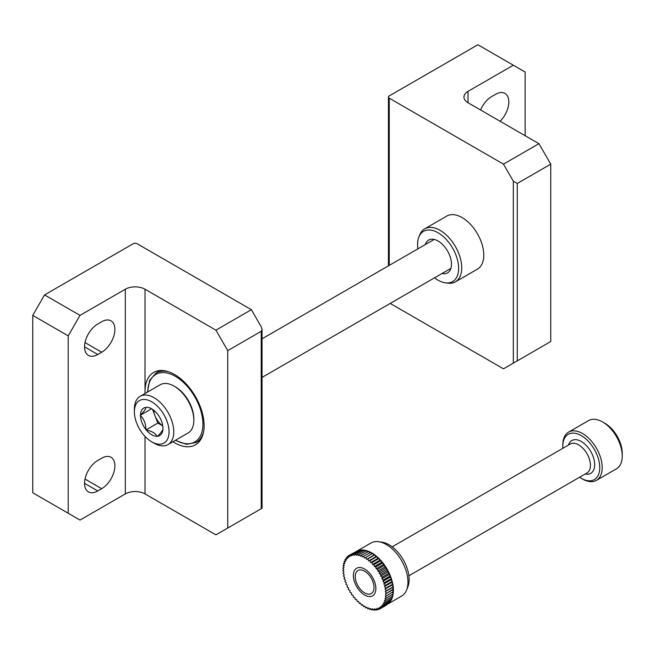 <?xml version="1.0" encoding="UTF-8"?>
<svg xmlns="http://www.w3.org/2000/svg" width="655" height="655" viewBox="0 0 655 655"><rect width="100%" height="100%" fill="white"/><g stroke="black" fill="none" stroke-linecap="round" stroke-linejoin="round"><path stroke-width="0.98" d="M251.373 309.692L137.141 243.742A2.784 1.605 0 0 0 133.202 243.742L44.565 294.914L32.75 315.382L32.75 492.773L80.016 520.07L125.318 493.911A13.927 8.04 0 0 1 145.017 493.911L215.921 534.848L262.041 508.223L261.222 508.698L261.222 331.299L227.744 350.63L215.921 330.161L251.373 309.692L261.222 326.755L262.041 329.498L261.222 331.299M215.921 330.161L145.017 289.223A13.927 8.04 0 0 0 125.318 289.223L80.016 315.382L68.202 335.851L68.202 513.242M68.202 335.851L32.75 315.382M97.751 354.494L101.689 352.226A18.659 10.775 120 0 0 113.88 335.778A18.659 10.775 120 0 0 111.014 320.827A18.659 10.775 120 0 0 101.689 321.752L97.751 324.02A18.659 10.775 120 0 0 85.551 340.469A18.659 10.775 120 0 0 88.417 355.419A18.659 10.775 120 0 0 97.751 354.494L84.552 346.88M97.751 490.955L101.689 488.679A18.659 10.775 120 0 0 113.88 472.239A18.659 10.775 120 0 0 111.014 457.28A18.659 10.775 120 0 0 101.689 458.205L97.751 460.481A18.659 10.775 120 0 0 85.551 476.93A18.659 10.775 120 0 0 88.417 491.88A18.659 10.775 120 0 0 97.751 490.955L84.552 483.341M227.744 350.63L227.744 528.028M145.066 393.491A41.781 24.12 60 0 1 145.017 391.567A41.781 24.12 60 0 1 153.671 372.441A41.781 24.12 60 0 1 195.452 396.562A41.781 24.12 60 0 1 195.452 444.81A41.781 24.12 60 0 1 174.557 442.739A41.781 24.12 60 0 1 172.92 441.74M80.016 315.382L44.565 294.914M579.593 477.225A26.126 15.081 -120 0 0 581.28 478.289L582.5 478.993A27.854 16.08 -120 0 0 596.427 480.369L616.478 468.8A27.854 16.08 -120 0 0 622.25 456.044L622.25 453.317A24.513 14.148 -120 0 0 604.917 423.294L602.551 421.935A27.854 16.08 -120 0 0 588.624 420.551L568.573 432.128A27.854 16.08 -120 0 0 562.809 444.876L562.809 446.292A26.126 15.081 -120 0 0 562.882 448.282M585.136 474.024L585.955 474.146A18.938 10.938 -120 0 0 590.753 451.483A18.938 10.938 -120 0 0 568.728 444.311L568.425 445.081M581.28 478.289A26.126 15.081 -120 0 0 599.759 467.621A26.126 15.081 -120 0 0 581.28 435.624A26.126 15.081 -120 0 0 562.809 446.292M408.884 575.786L586.962 472.975A16.711 9.653 -120 0 0 586.962 453.678A16.711 9.653 -120 0 0 570.251 444.025L392.165 546.843M364.63 592.898A13.296 7.68 -120 0 0 374.03 587.469A13.296 7.68 -120 0 0 364.63 571.185A13.296 7.68 -120 0 0 355.223 576.613A13.296 7.68 -120 0 0 364.63 592.898L364.63 592.898M596.427 480.369A27.854 16.08 -120 0 0 602.199 467.621A27.854 16.08 -120 0 0 590.04 439.587A27.854 16.08 -120 0 0 568.573 432.128M622.25 456.044A27.854 16.08 -120 0 0 602.551 421.935M364.63 569.039L364.63 569.039A15.925 9.195 60 0 1 375.888 588.542A15.925 9.195 60 0 1 364.63 595.043A15.925 9.195 60 0 1 353.364 575.54A15.925 9.195 60 0 1 364.63 569.039M366.661 559.354L365.703 557.446L364.63 558.06L363.55 556.201L362.592 557.004L361.421 555.219L360.577 556.185L359.317 554.482L358.596 555.612L357.262 554.015L356.68 555.301L355.28 553.819L354.838 555.243L353.389 553.901L353.094 555.448L351.604 554.245L351.457 555.899L349.942 554.859L349.942 556.611L348.427 555.735L348.575 557.561L347.068 556.865L347.363 558.756L345.873 558.232L346.315 560.164L344.866 559.837L345.447 561.793L344.039 561.654L344.759 563.611L343.416 563.66L344.26 565.609L342.999 565.846L343.965 567.762L342.786 568.196L343.867 570.055L342.794 570.669L343.965 572.462L342.999 573.256L344.26 574.959L343.416 575.933L344.759 577.53L344.039 578.66L345.447 580.142L344.866 581.427L346.315 582.77L345.873 584.194L347.363 585.39L347.068 586.937L348.575 587.985L348.427 589.639L349.942 590.515L349.942 592.267L351.457 592.971L351.604 594.797L353.094 595.313L353.389 597.204L354.838 597.532L355.28 599.464L356.68 599.603L357.262 601.56L358.596 601.503L359.317 603.46L360.577 603.214L361.421 605.163L362.592 604.729L363.558 606.636L364.63 606.014L365.703 607.873L366.661 607.079L367.832 608.863L368.675 607.897L369.936 609.592L370.656 608.462L371.991 610.059L372.572 608.782L373.972 610.255L374.414 608.839L375.864 610.182L376.166 608.634L377.648 609.838L377.796 608.176L379.31 609.224L379.31 607.472L380.825 608.348L380.678 606.514L382.184 607.218L381.89 605.326L383.38 605.842L382.938 603.918L384.395 604.246L383.814 602.289L385.214 602.428L384.493 600.471L385.836 600.414L384.993 598.474L386.253 598.228L385.287 596.32L386.466 595.886L385.394 594.028L386.466 593.405L385.287 591.621L386.253 590.818L384.993 589.123L385.836 588.149L384.493 586.553L385.214 585.423L383.814 583.941L384.387 582.655L382.938 581.312L383.38 579.888L381.89 578.684L382.184 577.137L380.678 576.097L380.825 574.435L379.31 573.559L379.31 571.807L377.796 571.111L377.648 569.285L376.158 568.761L375.864 566.878L374.414 566.542L373.972 564.618L372.572 564.479L371.991 562.522L370.656 562.579L369.936 560.615L368.675 560.86L367.832 558.92L366.661 559.354L373.751 555.26L372.793 553.352L365.703 557.446M386.466 593.405L393.344 589.001A30.638 17.693 -120 0 0 393.172 586.872L393.123 586.43A30.638 17.693 -120 0 0 392.779 584.227L392.689 583.777A30.638 17.693 -120 0 0 392.173 581.525L392.058 581.067A30.638 17.693 -120 0 0 391.379 578.791L391.223 578.324A30.638 17.693 -120 0 0 390.388 576.048L390.208 575.581A30.638 17.693 -120 0 0 389.226 573.322L389.013 572.863A30.638 17.693 -120 0 0 387.891 570.636L387.645 570.194A30.638 17.693 -120 0 0 386.401 568.024L386.131 567.59A30.638 17.693 -120 0 0 384.763 565.511L384.477 565.093A30.638 17.693 -120 0 0 383.011 563.112L382.7 562.727A30.638 17.693 -120 0 0 381.144 560.86L380.817 560.5A30.638 17.693 -120 0 0 379.188 558.772L378.844 558.437A30.638 17.693 -120 0 0 377.157 556.873L376.805 556.57A30.638 17.693 -120 0 0 375.078 555.17L374.717 554.9A30.638 17.693 -120 0 0 372.957 553.688M393.368 589.426L393.368 589.426A30.638 17.693 60 0 1 393.368 591.465L392.484 589.934L393.368 589.426M386.466 595.886L393.368 591.465M386.253 598.228L393.172 593.798A30.638 17.693 -120 0 0 393.344 591.915M385.836 600.414L392.779 595.984A30.638 17.693 -120 0 0 393.106 594.273M385.214 602.428L392.173 597.99A30.638 17.693 -120 0 0 392.648 596.484M384.395 604.246L391.379 599.808A30.638 17.693 -120 0 0 391.968 598.531M383.38 605.842L390.396 601.413A30.638 17.693 -120 0 0 391.051 600.398M382.184 607.218L389.226 602.788A30.638 17.693 -120 0 0 389.848 602.109M380.825 608.348L387.891 603.926A30.638 17.693 -120 0 0 387.932 603.902M386.401 605.13L379.31 609.224M357.343 550.929A30.638 17.693 -120 0 0 357.302 550.945L348.427 555.735M359.857 550.167A30.638 17.693 -120 0 0 358.956 550.364L351.604 554.245M361.937 549.979A30.638 17.693 -120 0 0 360.733 550.044L353.389 553.901M364.016 550.118A30.638 17.693 -120 0 0 362.616 549.987L355.28 553.819M366.129 550.552A30.638 17.693 -120 0 0 364.589 550.208L357.262 554.015M368.274 551.256A30.638 17.693 -120 0 0 366.628 550.691L359.317 554.482M370.435 552.231A30.638 17.693 -120 0 0 368.716 551.436L361.421 555.219M372.597 553.459A30.638 17.693 -120 0 0 371.721 552.926A30.638 17.693 -120 0 0 370.836 552.435L363.55 556.201M357.253 550.912L370.976 542.995A30.638 17.693 60 0 1 378.565 541.701L381.89 542.152A28.386 16.391 60 0 1 389.054 544.764A28.386 16.391 60 0 1 407.803 587.036L406.534 590.147A30.638 17.693 60 0 1 401.613 596.066L387.899 603.984M378.565 541.701A30.638 17.693 60 0 1 386.294 544.518A30.638 17.693 60 0 1 406.534 590.147M361.151 550.429L360.733 550.044M363.189 550.593L362.616 549.987M365.285 551.035L364.589 550.208M367.414 551.756L366.628 550.691M369.567 552.73L368.716 551.436M371.721 553.966L370.836 552.435M374.717 554.9L373.751 555.26M376.805 556.57L375.765 556.766L375.078 555.17M378.844 558.437L377.747 558.486L377.157 556.873M380.817 560.5L379.663 560.385L379.188 558.772M382.7 562.727L381.505 562.448L381.144 560.86M384.477 565.093L383.257 564.667L383.011 563.112M386.131 567.59L384.886 567.017L384.763 565.511M387.645 570.194L386.401 569.465L386.401 568.024M389.013 572.863L387.768 572.003L387.891 570.636M390.208 575.581L388.98 574.591L389.226 573.322M391.223 578.324L390.028 577.219L390.388 576.048M392.058 581.067L390.904 579.847L391.379 578.791M392.689 583.777L391.584 582.459L392.173 581.525M393.123 586.43L392.083 585.03L392.779 584.227M393.344 589.001L392.378 587.527L393.172 586.872M393.172 593.798L392.476 592.415M392.779 595.984L392.247 594.765M392.173 597.99L391.805 596.975M391.379 599.808L391.141 599.006M390.396 601.413L390.265 600.856M374.922 554.826L367.832 558.92M375.765 556.766L368.675 560.86M377.026 556.521L369.936 560.615M377.747 558.486L370.656 562.579M379.081 558.428L371.991 562.522M379.663 560.385L372.572 564.479M381.063 560.524L373.972 564.618M381.505 562.448L374.414 566.542M382.954 562.784L375.864 566.878M383.257 564.667L376.158 568.761M384.739 565.191L377.648 569.285M384.886 567.017L377.796 571.111M386.401 567.713L379.31 571.807M386.401 569.465L379.31 573.559M387.916 570.341L380.825 574.435M387.768 572.003L380.678 576.097M389.275 573.043L382.184 577.137M388.98 574.591L381.89 578.684M390.47 575.794L383.38 579.888M390.028 577.219L382.938 581.312M391.477 578.562L384.387 582.655M390.904 579.847L383.814 583.941M392.304 581.329L385.214 585.423M391.584 582.459L384.493 586.553M392.926 584.055L385.836 588.149M392.083 585.03L384.993 589.123M393.344 586.724L386.253 590.818M392.378 587.527L385.287 591.621M392.484 589.934L385.394 594.028M379.04 609.035L377.648 609.838M377.157 609.437L375.864 610.182M375.192 609.559L373.972 610.255M373.154 609.396L371.991 610.059M371.058 608.945L369.936 609.592M368.929 608.233L367.832 608.863M366.775 607.25L365.703 607.873M343.867 567.574L342.786 568.196M344.096 565.216L342.999 565.846M344.538 563.013L343.416 563.66M345.201 560.983L344.039 561.654M346.077 559.133L344.866 559.837M347.166 557.487L345.873 558.232M348.452 556.062L347.068 556.865M134.381 411.807A24.513 14.148 60 0 1 151.714 401.802A24.513 14.148 60 0 1 169.047 431.825A24.513 14.148 60 0 1 151.714 441.83A24.513 14.148 60 0 1 134.381 411.807L134.381 409.08A27.854 16.08 60 0 1 140.154 396.332A27.854 16.08 60 0 1 168.007 412.413A27.854 16.08 60 0 1 168.007 444.573A27.854 16.08 60 0 1 154.081 443.198L151.714 441.83M157.397 413.731L157.102 413.559A15.876 9.17 60 0 0 151.714 408.851A15.876 9.17 60 0 0 146.327 407.336L145.877 407.377A15.876 9.17 60 0 0 140.489 415.041L140.489 415.63A15.876 9.17 60 0 0 145.877 429.524L146.327 430.073A15.876 9.17 60 0 0 157.102 436.304L157.544 436.263A15.876 9.17 60 0 0 162.939 428.591L162.939 428.002A15.876 9.17 60 0 0 157.544 414.107L157.397 413.731M162.939 428.591C162.948 430.098 161.155 432.652 157.544 436.263M157.102 436.304C155.317 433.192 151.723 431.121 146.327 430.073M145.877 429.524C145.893 423.883 144.092 419.249 140.489 415.63M140.489 415.041C144.075 411.463 145.868 408.908 145.877 407.377M140.154 396.332L160.197 384.755A27.854 16.08 60 0 1 174.132 386.131L175.352 386.843A26.126 15.081 60 0 1 193.823 418.84L193.823 420.248A27.854 16.08 60 0 1 188.059 432.996L168.007 444.573M174.132 386.131A27.854 16.08 60 0 1 193.823 420.248M162.768 425.922L157.847 423.081L146.024 429.909M157.847 423.081L152.517 409.35M151.444 408.843L140.342 415.254M162.759 425.889A13.927 8.04 60 0 1 155.006 415.753A13.927 8.04 60 0 1 153.712 410.218M424.743 228.808L446.8 216.068A30.638 17.693 60 0 1 462.119 217.591A30.638 17.693 60 0 1 482.137 244.585A30.638 17.693 60 0 1 477.438 269.139L455.381 281.879A30.638 17.693 -120 0 0 455.381 246.493A30.638 17.693 -120 0 0 424.743 228.808A30.638 17.693 -120 0 0 419.822 234.727L418.913 236.946A29.033 16.76 -120 0 0 417.865 248.859M525.146 135.716L525.146 72.034L513.332 65.213L468.03 91.364A13.927 8.04 180 0 0 463.953 97.046A13.927 8.04 180 0 0 468.03 102.737L538.934 143.674L550.757 164.143L550.757 341.533L503.482 368.831L390.2 303.429M538.934 143.674L503.482 164.143L513.332 181.198L517.27 183.474L550.757 164.143M503.482 164.143L389.25 98.184A2.784 1.605 180 0 1 388.431 97.046A2.784 1.605 180 0 1 389.25 95.917L477.88 44.745L513.332 65.213M500.125 121.265A18.659 10.775 120 0 0 504.94 93.395A18.659 10.775 120 0 0 495.606 94.32L491.668 96.596A18.659 10.775 120 0 0 480.574 109.974M441.994 273.528A18.938 10.938 -120 0 0 447.561 272.881A18.938 10.938 -120 0 0 447.561 251.012A18.938 10.938 -120 0 0 428.624 240.074A18.938 10.938 -120 0 0 425.283 244.577M434.576 277.802A29.033 16.76 -120 0 0 438.097 280.184A29.033 16.76 -120 0 0 445.416 282.854A29.033 16.76 -120 0 0 452.605 248.098A29.033 16.76 -120 0 0 418.913 236.946M445.416 282.854L447.791 283.173A30.638 17.693 -120 0 0 455.381 281.879M125.318 289.223L125.318 493.911M145.017 289.223L145.017 393.524M145.017 436.41L145.017 493.911M198.612 441.052A41.781 24.12 -120 0 0 199.783 440.946M159.181 370.615A41.781 24.12 -120 0 0 158.502 371.581M101.689 488.679L85.019 479.059M101.689 352.226L85.019 342.598M147.776 391.927A38.997 22.516 60 0 1 175.352 376.33A38.997 22.516 60 0 1 202.919 423.932A38.997 22.516 60 0 1 175.63 440.176M203.549 431.94A40.111 23.154 60 0 1 196.189 442.452L200.463 439.988M147.449 392.116L149.627 380.416L156.078 372.982A40.111 23.154 60 0 1 168.859 371.86M513.332 363.14L513.332 181.198M389.25 265.381L389.25 98.184M468.03 102.737L468.03 91.364M517.27 360.872L517.27 183.474M262.041 329.498L262.041 508.223M156.078 372.982L160.352 370.509M196.189 442.452L186.528 444.327L175.303 440.365M262.041 377.419L450.902 268.378M262.041 338.823L434.191 239.435M388.431 265.848L388.431 97.046"/></g></svg>
